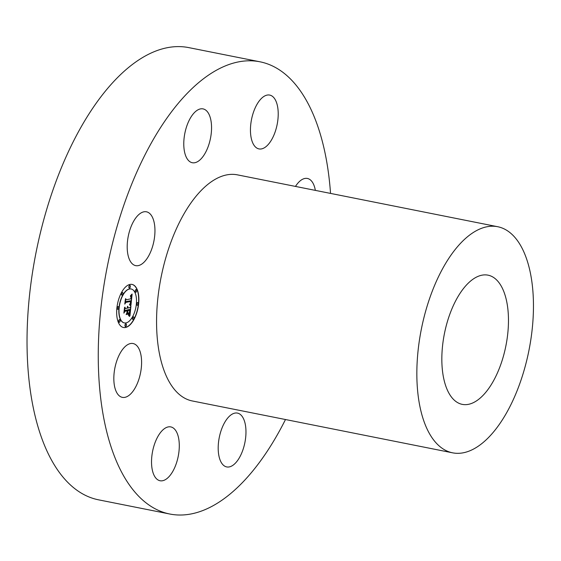 <?xml version="1.0" encoding="UTF-8"?>
<svg xmlns="http://www.w3.org/2000/svg" width="561" height="561" viewBox="0 0 561 561"><rect width="100%" height="100%" fill="white"/><g stroke="black" fill="none" stroke-linecap="round" stroke-linejoin="round"><path stroke-width="0.84" d="M154.899 233.032A27.447 13.057 101.3 0 0 146.435 211.799A27.447 13.057 101.3 0 0 127.249 244.4A27.447 13.057 101.3 0 0 135.706 265.641A27.447 13.057 101.3 0 0 154.899 233.032M285.486 419.523A230.564 109.661 -78.7 0 1 169.815 514.023L98.589 499.837A230.564 109.661 -78.7 0 1 40.238 433.87A230.564 109.661 -78.7 0 1 57.818 176.694A230.564 109.661 -78.7 0 1 188.699 47.601L259.925 61.787A230.564 109.661 -78.7 0 1 318.283 127.754A230.564 109.661 -78.7 0 1 330.541 193.405M169.815 514.023A230.564 109.661 -78.7 0 1 111.464 448.064A230.564 109.661 -78.7 0 1 129.044 190.887A230.564 109.661 -78.7 0 1 259.925 61.787M452.622 452.832L192.346 400.968A115.278 54.831 -78.7 0 1 163.167 367.988A115.278 54.831 -78.7 0 1 171.961 239.4A115.278 54.831 -78.7 0 1 237.401 174.85L497.677 226.714A115.278 54.831 -78.7 0 1 526.856 259.694A115.278 54.831 -78.7 0 1 518.062 388.282A115.278 54.831 -78.7 0 1 452.622 452.832A115.278 54.831 -78.7 0 1 423.45 419.845A115.278 54.831 -78.7 0 1 432.236 291.257A115.278 54.831 -78.7 0 1 497.677 226.714M504.697 294.013A65.875 31.332 -78.7 0 1 499.676 367.49A65.875 31.332 -78.7 0 1 462.278 404.376A65.875 31.332 -78.7 0 1 445.609 385.526A65.875 31.332 -78.7 0 1 450.63 312.049A65.875 31.332 -78.7 0 1 488.028 275.163A65.875 31.332 -78.7 0 1 504.697 294.013M206.553 150.481A27.447 13.057 101.3 0 0 203.026 108.89A27.447 13.057 101.3 0 0 188.776 121.134A27.447 13.057 101.3 0 0 192.297 162.725A27.447 13.057 101.3 0 0 206.553 150.481M263.081 148.427A27.447 13.057 101.3 0 0 277.807 120.412A27.447 13.057 101.3 0 0 269.694 95.075A27.447 13.057 101.3 0 0 265.584 95.559A27.447 13.057 101.3 0 0 250.858 123.581A27.447 13.057 101.3 0 0 258.972 148.91A27.447 13.057 101.3 0 0 263.081 148.427M315.352 190.382A27.447 13.057 101.3 0 0 312.694 182.662A27.447 13.057 101.3 0 0 307.393 178.454A27.447 13.057 101.3 0 0 295.472 186.42M223.194 425.336A27.447 13.057 101.3 0 0 226.714 466.927A27.447 13.057 101.3 0 0 240.971 454.683A27.447 13.057 101.3 0 0 237.443 413.092A27.447 13.057 101.3 0 0 223.194 425.336M166.666 427.391A27.447 13.057 101.3 0 0 151.94 455.406A27.447 13.057 101.3 0 0 160.046 480.742A27.447 13.057 101.3 0 0 164.156 480.258A27.447 13.057 101.3 0 0 178.882 452.236A27.447 13.057 101.3 0 0 170.775 426.907A27.447 13.057 101.3 0 0 166.666 427.391M138.378 347.736A27.447 13.057 101.3 0 0 133.076 343.528A27.447 13.057 101.3 0 0 116.548 361.579A27.447 13.057 101.3 0 0 117.053 393.156A27.447 13.057 101.3 0 0 122.347 397.363A27.447 13.057 101.3 0 0 138.876 379.313A27.447 13.057 101.3 0 0 138.378 347.736M125.58 327.47A21.956 10.442 -78.7 0 1 123.469 327.491A21.956 10.442 -78.7 0 1 117.144 306.061A21.956 10.442 -78.7 0 1 129.942 284.441A21.956 10.442 -78.7 0 1 132.052 284.42A21.956 10.442 -78.7 0 1 138.378 305.85A21.956 10.442 -78.7 0 1 125.58 327.47M126.043 322.905A17.3 8.226 -78.7 0 1 124.381 322.926A17.3 8.226 -78.7 0 1 119.395 306.04A17.3 8.226 -78.7 0 1 129.479 289.006A17.3 8.226 -78.7 0 1 131.141 288.992A17.3 8.226 -78.7 0 1 136.127 305.871A17.3 8.226 -78.7 0 1 126.043 322.905M130.958 305.233L129.717 304.223L130.685 303.024L131.064 300.71L125.916 301.671L125.285 302.884L125.72 298.592L126.148 299.791L130.881 298.81L130.965 297.078L130.397 296.215L131.043 296.713L131.239 298.733L131.323 296.222L130.503 295.703L132.116 294.034L130.958 305.233M130.587 305.829L129.479 304.616L130.587 305.829M130.229 303.431L130.608 301.439L125.825 302.421L124.78 304.104L125.419 299.055L124.963 303.557L125.818 302.148L130.776 301.124L130.229 303.431M129.942 315.913L128.672 314.665L129.731 312.975L130.215 309.384L127.992 309.847L127.929 310.415L129.9 310.009L129.016 314.02L129.745 310.275L127.908 310.654L127.761 312.07L128.413 313.41L126.421 313.823L127.375 312.084L127.592 309.931L125.194 310.422L124.451 311.755L124.921 307.14L125.384 308.543L127.431 308.122L127.403 306.713L127.782 308.045L127.691 306.243L128.181 307.968L130.187 307.547L130.93 306.152L129.942 315.913M129.451 316.46L128.378 315.086L129.451 316.46M126.127 314.56L128.273 313.872L126.127 314.56M127.109 310.822L125.075 311.243L123.869 313.108L124.57 307.407L124.051 312.561L125.04 311.018L127.263 310.556L126.912 312.743L127.109 310.822L124.928 311.194M137.361 305.24A1.332 0.631 -78.7 0 1 137.235 305.247A1.332 0.631 -78.7 0 1 136.856 303.943A1.332 0.631 -78.7 0 1 137.627 302.638A1.332 0.631 -78.7 0 1 137.754 302.631A1.332 0.631 -78.7 0 1 138.139 303.936A1.332 0.631 -78.7 0 1 137.361 305.24M125.678 326.495A1.332 0.631 -78.7 0 1 125.552 326.495A1.332 0.631 -78.7 0 1 125.166 325.198A1.332 0.631 -78.7 0 1 125.945 323.886A1.332 0.631 -78.7 0 1 126.071 323.879A1.332 0.631 -78.7 0 1 126.456 325.184A1.332 0.631 -78.7 0 1 125.678 326.495M133.132 319.433A1.332 0.631 -78.7 0 1 133.006 319.433A1.332 0.631 -78.7 0 1 132.62 318.136A1.332 0.631 -78.7 0 1 133.399 316.825A1.332 0.631 -78.7 0 1 133.525 316.825A1.332 0.631 -78.7 0 1 133.911 318.122A1.332 0.631 -78.7 0 1 133.132 319.433M117.894 309.279A1.332 0.631 -78.7 0 1 117.768 309.279A1.332 0.631 -78.7 0 1 117.382 307.982A1.332 0.631 -78.7 0 1 118.161 306.671A1.332 0.631 -78.7 0 1 118.287 306.671A1.332 0.631 -78.7 0 1 118.673 307.968A1.332 0.631 -78.7 0 1 117.894 309.279M119.367 322.287A1.332 0.631 -78.7 0 1 119.241 322.287A1.332 0.631 -78.7 0 1 118.855 320.99A1.332 0.631 -78.7 0 1 119.633 319.679A1.332 0.631 -78.7 0 1 119.759 319.679A1.332 0.631 -78.7 0 1 120.145 320.976A1.332 0.631 -78.7 0 1 119.367 322.287M129.843 285.423A1.332 0.631 -78.7 0 1 129.97 285.416A1.332 0.631 -78.7 0 1 130.355 286.72A1.332 0.631 -78.7 0 1 129.584 288.024A1.332 0.631 -78.7 0 1 129.451 288.031A1.332 0.631 -78.7 0 1 129.072 286.727A1.332 0.631 -78.7 0 1 129.843 285.423M136.155 289.63A1.332 0.631 -78.7 0 1 136.288 289.623A1.332 0.631 -78.7 0 1 136.667 290.928A1.332 0.631 -78.7 0 1 135.895 292.232A1.332 0.631 -78.7 0 1 135.762 292.239A1.332 0.631 -78.7 0 1 135.383 290.935A1.332 0.631 -78.7 0 1 136.155 289.63M122.389 292.477A1.332 0.631 -78.7 0 1 122.515 292.477A1.332 0.631 -78.7 0 1 122.901 293.775A1.332 0.631 -78.7 0 1 122.13 295.086A1.332 0.631 -78.7 0 1 121.996 295.086A1.332 0.631 -78.7 0 1 121.618 293.789A1.332 0.631 -78.7 0 1 122.389 292.477M127.635 306.299L128.181 307.968M124.879 307.554L125.384 308.543M127.592 309.931L125.005 310.387L124.5 311.292M129.745 310.275L127.719 310.619L127.571 312.035L128.224 313.375L126.47 313.739M130.215 309.384L127.803 309.805L127.929 310.415M130.692 306.601L129.773 315.661M131.898 294.273L130.846 305.114M130.433 296.222L131.071 296.818M125.685 298.978L126.148 299.791M131.064 300.71L125.727 301.629L125.334 302.386M128.181 314.132L126.155 314.476M129.458 304.672L130.559 305.654M128.525 315.135L129.486 316.46M130.608 301.439L125.825 302.421M123.378 327.47A21.956 10.442 101.3 0 0 125.391 327.435A21.956 10.442 101.3 0 0 138.174 305.913A21.956 10.442 101.3 0 0 131.961 284.406M131.05 288.971A17.3 8.226 101.3 0 0 130.951 288.95A17.3 8.226 101.3 0 0 129.289 288.971A17.3 8.226 101.3 0 0 119.205 306.004A17.3 8.226 101.3 0 0 124.191 322.884A17.3 8.226 101.3 0 0 124.29 322.905M137.655 302.631A1.332 0.631 101.3 0 0 137.564 302.596A1.332 0.631 101.3 0 0 137.438 302.596A1.332 0.631 101.3 0 0 136.667 303.908A1.332 0.631 101.3 0 0 137.045 305.205A1.332 0.631 101.3 0 0 137.143 305.212M125.973 323.879A1.332 0.631 101.3 0 0 125.881 323.844A1.332 0.631 101.3 0 0 125.755 323.844A1.332 0.631 101.3 0 0 124.977 325.156A1.332 0.631 101.3 0 0 125.362 326.453A1.332 0.631 101.3 0 0 125.461 326.46M133.427 316.818A1.332 0.631 101.3 0 0 133.336 316.783A1.332 0.631 101.3 0 0 133.209 316.79A1.332 0.631 101.3 0 0 132.431 318.101A1.332 0.631 101.3 0 0 132.817 319.398A1.332 0.631 101.3 0 0 132.915 319.398M118.189 306.664A1.332 0.631 101.3 0 0 118.098 306.629A1.332 0.631 101.3 0 0 117.971 306.629A1.332 0.631 101.3 0 0 117.193 307.94A1.332 0.631 101.3 0 0 117.579 309.237A1.332 0.631 101.3 0 0 117.677 309.244M119.661 319.672A1.332 0.631 101.3 0 0 119.57 319.637A1.332 0.631 101.3 0 0 119.444 319.637A1.332 0.631 101.3 0 0 118.666 320.948A1.332 0.631 101.3 0 0 119.051 322.245A1.332 0.631 101.3 0 0 119.149 322.252M129.879 285.416A1.332 0.631 101.3 0 0 129.78 285.381A1.332 0.631 101.3 0 0 129.654 285.381A1.332 0.631 101.3 0 0 128.883 286.692A1.332 0.631 101.3 0 0 129.261 287.989A1.332 0.631 101.3 0 0 129.36 287.996M136.19 289.623A1.332 0.631 101.3 0 0 136.092 289.588A1.332 0.631 101.3 0 0 135.965 289.588A1.332 0.631 101.3 0 0 135.194 290.9A1.332 0.631 101.3 0 0 135.573 292.197A1.332 0.631 101.3 0 0 135.671 292.204M122.424 292.477A1.332 0.631 101.3 0 0 122.326 292.442A1.332 0.631 101.3 0 0 122.2 292.442A1.332 0.631 101.3 0 0 121.428 293.754A1.332 0.631 101.3 0 0 121.807 295.051A1.332 0.631 101.3 0 0 121.905 295.051"/></g></svg>
